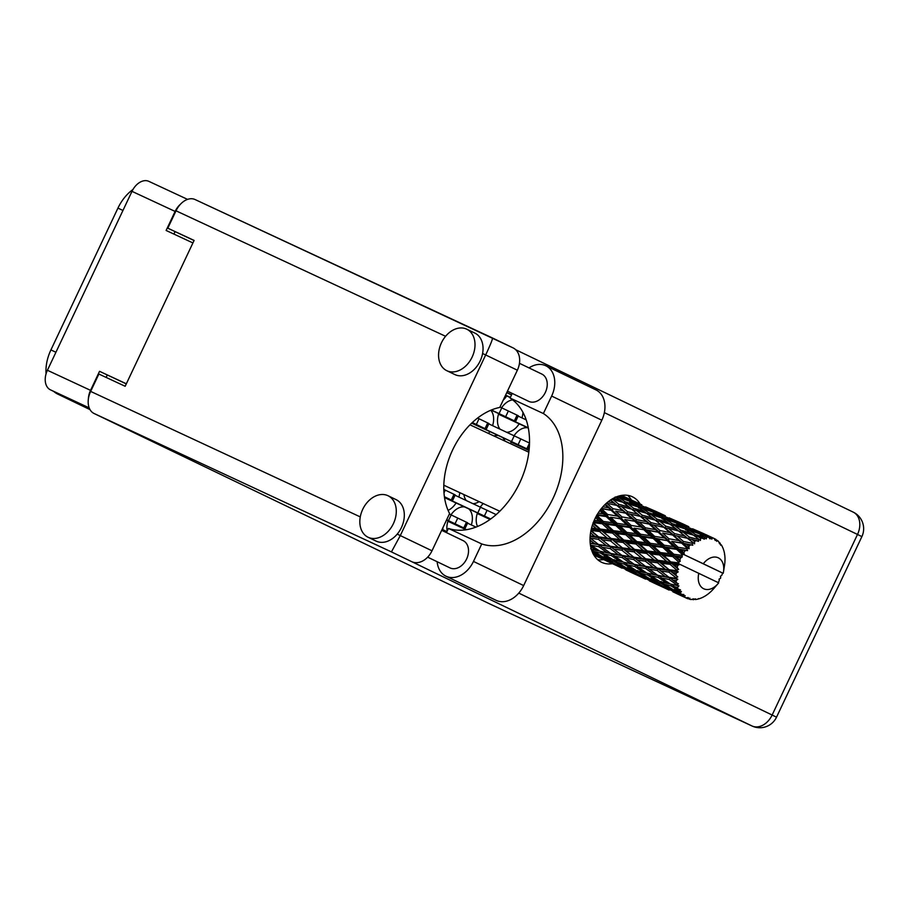 <?xml version="1.0" encoding="UTF-8"?>
<svg xmlns="http://www.w3.org/2000/svg" width="908" height="908" viewBox="0 0 908 908"><rect width="100%" height="100%" fill="white"/><g stroke="black" fill="none" stroke-linecap="round" stroke-linejoin="round"><path stroke-width="1.36" d="M442.729 529.636A17.104 11.6 115 0 0 442.979 527.559M458.858 497.028A17.104 11.6 115 0 0 459.777 492.647M483.226 503.554A17.104 11.6 115 0 0 480.343 507.05M492.59 425.659A17.104 11.6 115 0 0 490.729 410.257M527.661 427.77A17.104 11.6 115 0 0 514.087 435.67M471.32 524.938A17.104 11.6 115 0 0 468.8 508.889M464.578 506.925A17.104 11.6 115 0 0 451.004 514.836M505.041 441.14A17.104 11.6 115 0 0 502.544 437.508M498.31 435.545A17.104 11.6 115 0 0 493.941 435.965M521.941 417.873A17.104 11.6 115 0 0 522.963 412.38M512.645 399.861A17.104 11.6 115 0 0 501.613 407.76M89.517 408.634L50.405 389.816A16.321 11.066 -65 0 1 47.409 370.271L131.989 191.35A16.321 11.066 -65 0 1 148.844 181.35A16.321 11.066 -65 0 1 148.935 181.396L187.559 199.374L148.844 181.35M89.654 408.952L57.681 394.061L90.017 409.621M122.955 210.452L117.938 208.114L50.916 349.921L55.921 352.259M117.938 208.114A36.842 24.981 -65 0 1 132.965 189.5M57.681 394.061A36.842 24.981 -65 0 1 53.697 391.405M46.058 373.858A36.842 24.981 -65 0 1 50.916 349.921M126.291 383.891L99.54 371.315L90.55 390.349A16.321 11.066 115 0 0 88.36 399.157M99.54 371.315L126.348 383.789M180.442 204.243A16.321 11.066 115 0 0 175.119 211.428L166.119 230.462L192.927 242.935M448.087 510.364A17.104 11.6 115 0 0 456.088 502.975M477.449 512.906A17.104 11.6 115 0 0 477.54 526.492M488.515 433.445A17.104 11.6 115 0 0 489.821 431.595M511.181 441.538A17.104 11.6 115 0 0 510.557 443.706M503.191 400.19A17.104 11.6 115 0 0 506.698 395.911M448.098 520.693A17.104 11.6 115 0 0 447.167 531.101M463.897 494.554A17.104 11.6 115 0 0 466.235 500.467M473.102 503.668A17.104 11.6 115 0 0 479.129 501.647M498.719 413.628A17.104 11.6 115 0 0 499.968 429.087M506.846 432.287A17.104 11.6 115 0 0 519.172 423.82M107.258 375.027L106.134 377.422M175.028 231.665L173.893 234.082M529.001 367.899A25.004 18.376 115.7 0 1 545.674 365.708A25.004 18.376 115.7 0 1 545.833 365.776A25.004 18.376 115.7 0 1 551.644 396.058L601.822 420.211A25.004 18.376 115.7 0 0 596.011 389.929A25.004 18.376 115.7 0 0 595.852 389.85M368.217 537.309A23.029 16.923 -64.3 0 0 393.357 523.734A23.029 16.923 -64.3 0 0 388.045 495.745A23.029 16.923 -64.3 0 0 387.898 495.677A23.029 16.923 -64.3 0 0 362.757 509.252A23.029 16.923 -64.3 0 0 368.069 537.241A23.029 16.923 -64.3 0 0 368.217 537.309M375.969 541.043A23.029 16.923 -64.3 0 0 376.116 541.111A23.029 16.923 -64.3 0 0 376.264 541.179A23.029 16.923 -64.3 0 0 397.227 534.108A23.029 16.923 -64.3 0 0 396.081 499.616A23.029 16.923 -64.3 0 0 395.945 499.548M446.94 370.759A23.029 16.923 -64.3 0 0 472.081 357.185A23.029 16.923 -64.3 0 0 466.769 329.195A23.029 16.923 -64.3 0 0 466.621 329.127A23.029 16.923 -64.3 0 0 441.492 342.702A23.029 16.923 -64.3 0 0 446.804 370.691A23.029 16.923 -64.3 0 0 446.94 370.759M454.692 374.493A23.029 16.923 -64.3 0 0 454.84 374.561A23.029 16.923 -64.3 0 0 454.987 374.629A23.029 16.923 -64.3 0 0 482.591 353.518A23.029 16.923 -64.3 0 0 474.816 333.066A23.029 16.923 -64.3 0 0 474.668 332.998M640.163 504.042A36.184 24.539 115 0 0 632.467 496.824A36.184 24.539 115 0 0 632.274 496.733A36.184 24.539 115 0 0 594.831 519.047A36.184 24.539 115 0 0 601.539 562.256A36.184 24.539 115 0 0 601.732 562.347A36.184 24.539 115 0 0 612.389 563.686M627.598 495.337A36.184 24.539 -65 0 1 631.423 500.002M603.65 559.6A36.184 24.539 -65 0 1 597.657 559.668M541.736 374.039A15.13 11.123 115.7 0 1 541.838 374.073A15.13 11.123 115.7 0 1 545.322 392.472A15.13 11.123 115.7 0 1 528.808 401.393A15.13 11.123 115.7 0 1 528.706 401.347A15.13 11.123 115.7 0 1 528.615 401.302M463.012 540.578A15.13 11.123 115.7 0 1 463.103 540.623A15.13 11.123 115.7 0 1 466.599 559.022A15.13 11.123 115.7 0 1 450.073 567.943A15.13 11.123 115.7 0 1 449.982 567.897A15.13 11.123 115.7 0 1 449.891 567.852M446.452 532.61L448.427 528.433A72.368 49.077 115 0 0 519.773 482.738A72.368 49.077 115 0 0 510.069 398.033L512.248 393.425M510.069 398.033L543.381 413.537L551.644 396.058M482.591 353.518L485.678 354.96L400.315 535.55L391.427 551.905L94.046 413.481A18.421 12.496 -65 0 1 90.652 391.405L98.87 374.039L125.168 386.275L194.108 240.427L167.81 228.192L176.016 210.815A18.421 12.496 -65 0 1 195.05 199.533A18.421 12.496 -65 0 1 195.152 199.578L512.963 347.832A18.421 13.541 115.7 0 1 513.077 347.889A18.421 13.541 115.7 0 1 517.367 370.203L485.678 354.96C490.365 344.892 492.647 339.24 492.533 338.003L195.05 199.533M397.227 534.108L432.004 550.793L449.596 513.553A65.796 44.617 115 0 1 452.649 449.891A65.796 44.617 115 0 1 499.763 407.442L517.367 370.203M432.004 550.793A18.421 13.541 115.7 0 1 411.857 561.734L751.994 725.969L489.684 603.877L94.046 413.481M167.81 228.192L194.062 240.529M506.8 392.54L511.579 394.844M446.906 531.645L442.139 529.353M506.755 392.653L511.522 394.957M445.987 576.194A25.004 18.376 115.7 0 0 473.477 561.428L523.666 585.569A25.004 18.376 115.7 0 1 496.165 600.347L445.987 576.194A25.004 18.376 115.7 0 1 437.145 561.723M473.477 561.428L481.739 543.949A72.368 49.077 115 0 0 553.097 498.242A72.368 49.077 115 0 0 543.381 413.537M523.666 585.569L601.822 420.211M448.427 528.433L481.739 543.949M518.15 416.114L526.175 419.848M528.32 428.077L498.526 414.207M498.606 413.969L528.274 427.793M499.968 407L518.32 415.762L515.619 421.471L491.114 410.098M491.41 409.973L515.619 421.471M467.541 523.178L475.985 527.105M466.144 529.761L447.916 521.271M447.996 521.033L466.576 529.693M449.358 514.064L467.711 522.826L465.01 528.535L446.566 519.978M446.657 519.773L465.01 528.535M510.285 397.579L505.484 395.343M505.586 395.128L510.387 397.364M529.024 450.504L511 442.117M511.079 441.867L529.046 450.243M488.81 423.888L529.5 443.036M471.865 422.958L528.093 449.381L471.672 423.151M477.585 418.055L488.981 423.548L486.279 429.257L472.149 422.697M472.308 422.538L486.279 429.257M490.059 519.455L477.256 513.497M477.336 513.247L490.297 519.285M455.067 495.269L496.177 514.609M490.638 519.047L444.545 497.607M444.5 497.312L490.706 518.99M443.819 489.412L455.237 494.917L452.536 500.637L444.432 496.88M444.409 496.71L452.536 500.637M676.925 557.115L680.898 557.637A32.892 22.314 115 0 0 680.364 558.715A32.892 22.314 115 0 0 679.865 559.816L674.065 555.798L622.967 548.829L590.2 543.256M653.442 546.185L662.806 547.411L669.605 553.71L660.377 552.552L653.442 546.185L650.582 544.868L590.143 536.48M629.948 535.255L639.3 536.469L646.099 542.768L636.883 541.611L629.948 535.255L627.076 533.927L591.301 529.103M606.442 524.313L615.817 525.539L622.604 531.827L613.388 530.681L606.442 524.313L603.57 522.985L593.696 521.635M595.535 517.583L599.11 520.897L594.263 520.284M714.006 538.41A32.892 22.314 115 0 0 712.462 537.842L709.806 536.503L714.006 538.41L715.277 540.464L715.561 539.204A32.892 22.314 115 0 1 715.969 539.443L716.764 541.361L717.411 540.453A32.892 22.314 115 0 1 718.671 541.565L719.556 543.824L719.896 542.905A32.892 22.314 115 0 1 720.203 543.29L720.702 545.254L721.293 544.834L720.543 544.618M710.748 537.411A32.892 22.314 115 0 0 710.283 537.332L701.441 533.836L695.335 530.306L710.748 537.411L711.849 539.193L712.462 537.842M708.49 537.139A32.892 22.314 115 0 0 706.765 537.139L704.188 535.516L708.49 537.139L710.113 538.887L710.283 537.332M704.88 537.32A32.892 22.314 115 0 0 704.381 537.411L695.426 534.506L689.456 530.295L699.603 533.836L706.276 538.887L706.765 537.139M702.474 537.831A32.892 22.314 115 0 0 700.67 538.399L698.127 536.503L704.404 539.193L704.381 537.411M700.397 540.464L698.74 539.193A32.892 22.314 115 0 0 698.229 539.431L689.285 537.105L683.315 532.247L693.508 535.118L700.397 540.464L700.67 538.399M696.322 540.453A32.892 22.314 115 0 0 694.563 541.554L691.998 539.386L698.502 541.35L698.229 539.431M692.713 542.893A32.892 22.314 115 0 0 692.225 543.279L683.395 541.463L677.289 536.015L687.401 538.285L694.575 543.813L694.563 541.554M690.443 544.811A32.892 22.314 115 0 0 688.832 546.389L686.187 543.983L692.781 545.231L692.225 543.279M687.174 548.205A32.892 22.314 115 0 0 686.743 548.704L678.14 547.297L671.772 541.384L681.67 543.143L687.174 548.205L689.172 548.738L688.832 546.389M685.188 550.668A32.892 22.314 115 0 0 683.826 552.609L681.057 550.021L687.594 550.6L686.743 548.704M684.53 554.867L703.291 563.743A17.104 11.6 115 0 1 717.819 557.614A17.104 11.6 115 0 1 723.483 571.836A17.104 11.6 115 0 1 723.188 573.323L683.508 554.391L684.53 554.867L683.826 552.609M723.483 571.836L724.482 565.593A32.892 22.314 115 0 0 724.527 565.298L724.834 562.869A32.892 22.314 115 0 0 724.89 562.222L725.004 559.839A32.892 22.314 115 0 0 724.97 557.648L724.788 555.378A32.892 22.314 115 0 0 724.709 554.788L724.482 554.618M721.293 544.834A32.892 22.314 115 0 1 722.189 546.4L723.018 548.216A32.892 22.314 115 0 1 723.211 548.716L723.858 550.691A32.892 22.314 115 0 1 724.346 552.631L724.709 554.788M719.896 542.905L719 542.394M718.149 582.573A32.892 22.314 115 0 0 719.25 580.666L719.079 579.088L720.43 578.373A32.892 22.314 115 0 0 720.725 577.76L720.419 576.251L721.746 575.388A32.892 22.314 115 0 0 722.564 573.186M682.464 554.777A32.892 22.314 115 0 0 682.112 555.367L673.827 554.255L667.108 548.001L676.676 549.374L682.464 554.777L683.508 554.391M680.898 557.637L682.249 556.967L682.112 555.367M678.889 562.2A32.892 22.314 115 0 0 678.651 562.846L670.751 561.893L663.589 555.458L672.726 556.581L678.889 562.2L680.205 561.303L679.865 559.816M698.797 573.266A17.104 11.6 115 0 0 703.303 588.554A17.104 11.6 115 0 0 717.91 583.787A17.104 11.6 115 0 0 718.693 582.834L679.002 563.902L678.651 562.846M677.833 565.275A32.892 22.314 115 0 0 677.198 567.568L674.065 564.821L677.833 565.275L680.024 564.379M676.664 570.02A32.892 22.314 115 0 0 676.551 570.678L669.105 569.725L661.421 563.278L670.081 564.333L676.664 570.02L678.673 569.464L677.198 567.568M676.199 573.107A32.892 22.314 115 0 0 676.006 575.366L672.646 572.642L676.199 573.107L678.231 571.881L676.551 570.678M675.938 577.738A32.892 22.314 115 0 0 675.949 578.362L668.969 577.272L660.763 570.984L668.89 572.142L675.938 577.738L677.799 576.909L676.006 575.366M676.085 580.655A32.892 22.314 115 0 0 676.335 582.732L672.76 580.099L676.085 580.655L677.833 579.213L675.949 578.362M676.755 584.865A32.892 22.314 115 0 0 676.891 585.422L670.376 584.048L661.648 578.078L669.241 579.497L676.755 584.865L678.412 583.844L676.335 582.732M677.493 587.419A32.892 22.314 115 0 0 678.197 589.19L674.394 586.716L677.493 587.419L678.923 585.887L676.891 585.422M679.07 590.96A32.892 22.314 115 0 0 679.32 591.403L673.225 589.644L664.009 584.116L671.114 585.944L679.07 590.96L680.467 589.837L678.197 589.19M680.364 592.992A32.892 22.314 115 0 0 681.443 594.343L677.447 592.084L680.364 592.992L681.409 591.494L679.32 591.403M682.714 595.637A32.892 22.314 115 0 0 683.077 595.954L667.72 588.725L674.383 591.085L682.714 595.637L683.826 594.502L681.443 594.343M684.484 597.021A32.892 22.314 115 0 0 685.892 597.873L681.738 595.864L684.484 597.021L685.154 595.671L683.077 595.954M672.817 591.766L687.481 598.599L688.287 597.555L685.892 597.873M687.481 598.599A32.892 22.314 115 0 0 687.923 598.758L689.91 598.156L689.615 599.257A32.892 22.314 115 0 0 691.26 599.541L693.576 598.803L693.065 599.666A32.892 22.314 115 0 0 693.564 599.666L695.392 598.803L695.426 599.541A32.892 22.314 115 0 0 697.196 599.257L699.115 598.769A32.892 22.314 115 0 0 699.625 598.61L701.555 597.884A32.892 22.314 115 0 0 703.348 597.033L705.255 595.966A32.892 22.314 115 0 0 705.754 595.648L707.616 594.354A32.892 22.314 115 0 0 709.318 593.015L711.089 591.426A32.892 22.314 115 0 0 711.543 590.972L713.223 589.213A32.892 22.314 115 0 0 713.79 588.577L717.91 583.787M602.333 558.953L615.692 565.196M593.537 554.504L603.922 559.646L593.855 555.049M594.241 554.777L594.263 553.12M604.535 559.714L603.922 559.646M698.524 598.588L699.115 598.769M625.816 569.884L639.198 576.137M621.049 567.704L611.254 563.062L621.049 567.704M606.839 560.872L597.226 555.923L603.888 558.272L613.388 563.437L606.839 560.872M592.107 551.474L599.632 555.866L592.901 553.596M601.573 556.15L599.632 555.866M595.909 554.64L597.226 555.923M603.888 558.272L604.081 556.559M614.705 563.607L613.388 563.437M610.516 562.347L611.254 563.062M617.746 565.718L617.758 564.05M628.03 570.644L627.405 570.576M694.756 599.098L695.426 599.541M692.066 599.291L693.065 599.666M649.311 580.825L662.681 587.067M644.544 578.646L634.76 574.004L644.544 578.646M630.345 571.813L620.72 566.853L627.394 569.214L636.883 574.378L630.345 571.813M616.396 564.538L606.964 559.283L613.853 561.36L623.126 566.796L616.396 564.538M602.73 556.831L593.526 551.315L600.619 553.131L609.688 558.829L602.73 556.831M590.688 546.571L596.567 550.498L591.335 549.238M599.666 551.099L596.567 550.498M590.711 548.693L593.526 551.315M600.619 553.131L601.141 551.406L603.899 553.914L611.266 555.514L620.062 561.428L612.889 559.68L603.899 553.914M612.23 559.26L609.688 558.829M605.159 557.557L606.964 559.283M613.853 561.36L614.205 559.623L617.02 562.245L624.125 564.072L633.182 569.77L626.225 567.772L617.02 562.245M625.067 567.091L623.126 566.796M619.392 565.571L620.72 566.853M627.394 569.214L627.576 567.5M638.188 574.548L636.883 574.378M634.022 573.288L634.76 574.004M641.23 576.648L641.252 574.991M651.535 581.585L650.911 581.517M688.423 598.61L689.615 599.257M668.038 589.576L658.255 584.934L668.038 589.576M653.851 582.754L644.215 577.794L650.888 580.155L660.366 585.308L653.851 582.754M639.89 575.468L630.47 570.224L637.337 572.29L646.621 577.738L639.89 575.468M599.882 551.235L591.165 545.265L598.758 546.684L607.316 552.79L599.882 551.235M590.03 540.203L594.933 543.869L590.177 543.052M598.758 546.684L599.564 545.05L594.933 543.881M590.348 544.539L591.165 545.265M611.266 555.514L611.935 553.823L604.319 552.189M610.755 553.449L602.265 547.286L610.142 548.557L618.427 554.811L607.316 552.79M623.172 562.041L620.062 561.428M624.125 564.072L624.636 562.347L627.405 564.855L634.749 566.456L643.568 572.369L636.383 570.61L627.405 564.855M635.714 570.201L633.182 569.77M628.665 568.499L630.47 570.224M637.337 572.29L637.688 570.564L640.515 573.175L647.62 575.014L656.666 580.7L649.731 578.714L640.515 573.175M648.573 578.033L646.621 577.738M642.887 576.512L644.215 577.794M650.888 580.155L651.081 578.441M661.682 585.478L660.366 585.308M657.517 584.219L658.255 584.934M664.724 587.59L664.747 585.921M675.041 592.527L674.417 592.459M663.385 586.409L653.964 581.154L660.831 583.231L670.127 588.679L663.385 586.409M623.387 562.177L614.648 556.195L622.252 557.625L630.81 563.72L623.387 562.177M598.474 544.459L590.279 538.172L598.406 539.329L606.442 545.697L598.474 544.459L602.265 547.286M590.552 532.894L594.819 536.424L590.2 535.788M598.406 539.329L599.462 537.888L594.819 536.424M610.142 548.557L611.084 547.013L606.442 545.697M622.252 557.625L623.07 555.991L611.935 553.823L614.648 556.195M621.98 555.401L613.763 549.102L621.901 550.259L629.936 556.627L618.427 554.811M634.749 566.456L635.418 564.765L627.814 563.119M634.238 564.379L625.771 558.227L633.625 559.498L641.933 565.752L630.81 563.72M646.678 572.982L643.568 572.369M647.62 575.014L648.142 573.288L650.9 575.786L658.243 577.386L667.062 583.311L659.878 581.551L650.9 575.786M659.208 581.131L656.666 580.7M652.16 579.429L653.964 581.154M660.831 583.231L661.194 581.495L664.009 584.116M672.068 588.963L670.127 588.679M666.393 587.453L667.72 588.725M674.383 591.085L674.565 589.371M681 595.16L681.738 595.864M646.882 573.118L638.142 567.137L645.758 568.556L654.305 574.662L646.882 573.118M610.108 546.23L602.152 539.829L610.562 540.93L618.314 547.354L610.108 546.23L613.763 549.102M598.61 536.912L590.938 530.476L599.586 531.52L607.1 537.99L598.61 536.912L602.152 539.829M592.402 525.187L596.25 528.592L591.562 528.036M599.586 531.52L600.824 530.374L596.25 528.592M610.562 540.93L611.72 539.624L607.1 537.99M621.901 550.259L622.967 548.829L618.314 547.354M633.625 559.498L634.579 557.943L623.07 555.991L625.771 558.227M633.591 557.16L625.657 550.77L634.045 551.86L641.82 558.295L633.591 557.16L634.579 557.943L629.936 556.627M645.758 568.556L646.575 566.933L635.418 564.765L638.142 567.137M645.486 566.342L637.257 560.043L645.406 561.201L653.42 567.568L641.933 565.752M658.243 577.386L658.913 575.695L651.252 574.049M657.732 575.32L649.265 569.168L657.131 570.428L665.428 576.694L654.305 574.662M670.161 583.912L667.062 583.311M671.114 585.944L671.636 584.219L674.394 586.716M675.643 590.359L677.447 592.084M622.105 547.853L614.432 541.406L623.092 542.462L630.595 548.931L622.105 547.853L625.657 550.77M611.005 538.478L603.582 532.009L612.491 533.087L619.733 539.534L611.005 538.478L614.432 541.406M600.267 529.08L593.094 522.645L602.231 523.768L609.257 530.17L600.267 529.08L600.824 530.374L603.582 532.009M602.231 523.768L603.57 522.985L599.11 520.897M612.491 533.087L613.797 532.111L609.257 530.17M623.092 542.462L624.329 541.316L619.733 539.534M634.045 551.86L635.214 550.554L630.595 548.931M645.406 561.201L646.462 559.771L634.579 557.943L637.257 560.043M645.611 558.795L637.927 552.336L646.587 553.403L654.078 559.861L645.611 558.795L646.462 559.771L641.82 558.295M657.131 570.428L658.073 568.885L646.575 566.933L649.265 569.168M657.097 568.102L649.152 561.712L657.551 562.79L665.314 569.237L657.097 568.102L658.073 568.885L653.42 567.568M669.241 579.497L670.059 577.863L658.913 575.695L661.648 578.078M668.969 577.272L665.428 576.694M678.923 585.887L674.803 584.99M634.499 549.408L627.087 542.95L635.986 544.017L643.239 550.475L634.499 549.408L637.927 552.336M623.762 540.022L616.589 533.586L625.737 534.71L632.751 541.111L623.762 540.022L624.329 541.316L627.087 542.95M603.343 521.442L596.624 515.188L606.181 516.561L612.786 522.713L603.343 521.442L603.57 522.985L596.204 516.312M599.802 510.591L603.241 513.803L598.134 513.043M606.181 516.561L607.543 516.175L597.203 514.552M607.645 514.484L601.289 508.571L611.175 510.33L617.451 516.096L607.645 514.484L607.543 516.175L603.241 513.803M615.817 525.539L617.179 524.96L603.57 522.985L613.797 532.111L616.589 533.586M617.111 523.326L610.573 517.22L620.323 518.763L626.724 524.733L617.111 523.326L617.179 524.96L612.786 522.713M613.388 530.681L613.797 532.111L624.329 541.316L649.152 561.712M625.737 534.71L627.076 533.927L622.604 531.827M635.986 544.017L637.28 543.041L632.751 541.111M646.587 553.403L647.835 552.257L643.239 550.475M657.551 562.79L658.709 561.496L646.462 559.771L660.763 570.984M657.994 560.35L650.571 553.88L659.48 554.958L666.744 561.405L657.994 560.35L658.709 561.496L654.078 559.861M668.89 572.142L669.956 570.701L658.073 568.885L659.344 569.861M669.105 569.725L669.956 570.701L665.314 569.237M677.833 579.213L670.059 577.863L672.76 580.099M647.268 550.952L640.083 544.516L649.243 545.651L656.246 552.041L647.268 550.952L647.835 552.257L650.571 553.88M626.838 532.383L620.107 526.129L629.687 527.491L636.281 533.654L626.838 532.383L627.076 533.927L617.179 524.96L620.107 526.129M604.898 504.632L608.371 507.765L602.889 506.743M611.175 510.33L601.573 508.287M612.9 508.65L606.805 503.214L616.907 505.472L622.967 510.727L612.9 508.65L612.469 510.375L608.371 507.765M620.323 518.763L610.573 517.22M621.935 516.879L615.703 511.181L625.725 513.179L631.855 518.695L621.935 516.879L621.662 518.604L617.451 516.096M629.687 527.491L631.037 527.117L617.179 524.96L600.438 509.729M631.139 525.426L624.783 519.512L634.681 521.26L640.946 527.037L631.139 525.426L631.037 527.117L626.724 524.733M639.3 536.469L640.662 535.89L627.076 533.927L637.28 543.041L640.083 544.516M640.594 534.256L634.079 528.161L643.806 529.693L650.23 535.675L640.594 534.256L640.662 535.89L636.281 533.654M636.883 541.611L637.28 543.041L661.421 563.278M649.243 545.651L650.582 544.868L646.099 542.768M659.48 554.958L660.786 553.982L656.246 552.041M670.081 564.333L671.318 563.187L658.709 561.496L672.646 572.642M670.751 561.893L671.318 563.187L666.744 561.405M678.231 571.881L669.956 570.701L677.799 576.909M650.344 543.324L643.602 537.059L653.181 538.433L659.764 544.584L650.344 543.324L650.582 544.868L640.662 535.89L643.602 537.059M610.46 500.047L614.183 503.157L608.167 501.738M616.907 505.472L614.183 503.157M625.725 513.179L615.703 511.181M626.872 513.429L622.967 510.727M634.681 521.26L624.783 519.512M636.406 519.58L630.3 514.144L640.412 516.414L646.462 521.669L636.406 519.58L635.963 521.317L631.855 518.695M643.806 529.693L634.079 528.161M645.418 527.809L639.209 522.123L649.22 524.109L655.36 529.636L645.418 527.809L645.145 529.534L640.946 527.037M653.181 538.433L654.543 538.058L640.662 535.89L605.375 504.167M654.645 536.367L648.278 530.442L658.175 532.202L664.429 537.967L654.645 536.367L654.543 538.058L650.23 535.675M662.806 547.411L664.168 546.82L650.582 544.868L660.786 553.982L663.589 555.458M664.1 545.197L657.574 539.091L667.312 540.635L673.736 546.616L664.1 545.197L664.168 546.82L659.764 544.584M660.377 552.552L660.786 553.982L674.065 564.821M672.726 556.581L674.065 555.798L669.605 553.71M679.933 564.333L671.318 563.187L678.673 569.464M627.553 511.737L621.515 506.573L631.696 509.138L637.677 514.087L627.553 511.737L626.951 513.451L630.3 514.144M618.791 504.292L612.821 499.434L623.013 502.306L628.983 506.959L618.791 504.292L618.042 505.96L621.515 506.573M615.908 497.073L620.312 500.274L613.445 498.242M622.695 502.215L620.312 500.274M611.663 499.275L612.821 499.434M631.696 509.138L628.983 506.959M640.412 516.414L637.677 514.087M658.175 532.202L645.145 529.534L635.963 521.317L649.299 524.132M650.366 524.37L646.462 521.669M610.596 499.956L635.963 521.317L639.209 522.123M659.912 530.522L653.794 525.085L663.907 527.355L669.945 532.599L659.912 530.522L659.469 532.258L655.36 529.636M667.312 540.635L654.543 538.058L645.145 529.534L648.278 530.442M668.912 538.739L662.704 533.053L672.715 535.05L678.866 540.578L668.912 538.739L668.64 540.476L664.429 537.967M676.676 549.374L678.026 548.988L664.168 546.82L654.543 538.058L657.574 539.091M678.14 547.297L678.026 548.988L673.736 546.616M673.827 554.255L674.065 555.798L664.168 546.82L667.108 548.001M682.249 556.967L674.065 555.798L680.205 561.303M651.036 522.668L645.02 517.515L655.179 520.068L661.172 525.028L651.036 522.668L650.446 524.381L653.794 525.085M642.296 515.233L636.315 510.364L646.507 513.247L652.477 517.889L642.296 515.233L641.547 516.902L645.02 517.515M633.614 508.242L627.644 503.69L637.847 506.891L643.806 511.204L633.614 508.242L632.728 509.831L636.315 510.364M624.931 501.693L618.972 497.493L629.108 501.023L635.123 505.007L624.931 501.693L623.932 503.191L627.644 503.69M620.289 495.654L626.372 499.298L618.03 496.279M627.769 500.546L626.372 499.298M615.125 497.016L618.972 497.493M637.03 506.63L635.123 505.007M646.201 513.156L643.806 511.204M655.179 520.068L652.477 517.889M650.503 524.404L627.803 506.017M663.907 527.355L661.172 525.028M674.53 533.609L668.515 528.445L678.685 531.01L684.677 535.97L674.53 533.609L673.94 535.323L662.704 533.053M681.67 543.143L682.952 543.188L669.945 532.599M683.395 541.463L682.952 543.188L671.772 541.384M692.781 545.231L682.952 543.188L678.866 540.578M723.188 573.323L703.291 563.743M687.594 550.6L678.026 548.988L681.057 550.021M665.791 526.175L659.81 521.306L670.013 524.188L675.961 528.831L665.791 526.175L665.053 527.843L668.515 528.445M657.097 519.172L651.15 514.632L661.33 517.832L667.301 522.145L657.097 519.172L656.223 520.761L659.81 521.306M648.437 512.634L642.455 508.423L652.614 511.964L658.618 515.948L648.437 512.634L647.427 514.132L651.15 514.632M639.743 506.585L633.705 502.703L643.795 506.596L649.867 510.228L639.743 506.585L638.63 507.958L642.455 508.423M630.947 501.023L624.852 497.493L641.003 505.007L630.947 501.023L629.743 502.249M621.617 495.405L631.979 500.274L621.151 495.484M622.048 495.961L620.777 497.028M623.115 497.312L624.852 497.493M641.911 505.847L641.003 505.007M631.298 502.453L633.705 502.703M651.263 511.476L649.867 510.228M660.513 517.56L658.618 515.948M669.707 524.098L667.301 522.145M678.685 531.01L675.961 528.831M687.401 538.285L684.677 535.97M651.274 516.947L673.94 535.323L677.289 536.015M689.172 548.738L682.952 543.188L686.187 543.983M680.603 530.102L674.644 525.562L684.825 528.762L690.806 533.087L680.603 530.102L679.717 531.702L683.315 532.247M671.943 523.576L665.95 519.353L676.108 522.906L682.112 526.878L671.943 523.576L670.933 525.074L674.644 525.562M663.226 517.526L657.21 513.644L667.278 517.526L673.361 521.169L663.226 517.526L662.114 518.888L665.95 519.353M654.452 511.964L648.335 508.423L664.508 515.948L654.452 511.964L653.249 513.19M645.543 506.902L655.474 511.215L645.543 506.902L644.271 507.958M641.808 504.825L631.696 500.138M638.426 503.599L639.311 503.69M646.61 508.242L648.335 508.423M665.405 516.777L664.508 515.948M654.804 513.383L657.21 513.644M674.769 522.418L673.361 521.169M684.008 528.501L682.112 526.878M693.19 535.028L690.806 533.087M689.285 537.105L688.536 538.773L691.998 539.386M686.72 528.456L680.705 524.586L690.772 528.456L696.867 532.111L686.72 528.456L685.608 529.829L689.456 530.295M677.947 522.906L671.829 519.365L687.992 526.878L677.947 522.906L676.755 524.132M669.037 517.832L678.98 522.157L669.037 517.832L667.766 518.899M665.314 515.767L655.179 511.068M661.932 514.541L662.817 514.632M670.104 519.183L671.829 519.365M688.888 527.718L687.992 526.878M678.31 524.325L680.705 524.586M698.263 533.359L696.867 532.111M695.426 534.506L694.427 536.004L698.127 536.503M692.532 528.774L702.474 533.098L692.532 528.774L691.26 529.829M688.809 526.697L678.685 522.009M685.427 525.482L686.312 525.573M693.599 530.124L695.335 530.306M701.441 533.836L700.238 535.062M701.793 535.255L704.188 535.516M712.303 537.627L702.179 532.951M715.561 539.204L714.029 538.455M708.91 536.412L709.806 536.503M717.411 540.453L716.196 539.988M694.575 543.813L674.758 527.866M684.428 554.822L650.446 524.381M635.827 558.908L592.969 523.53M612.321 547.955L590.904 530.908M89.188 407.874L50.405 389.816M47.409 370.271L90.55 390.349M175.119 211.428L131.989 191.35M90.652 391.405L360.272 516.902M445.578 336.289L176.016 210.815M518.774 593.106L772.14 715.027L857.504 534.449L604.353 412.618M411.857 561.734L391.427 551.905M515.676 349.694L853.111 512.078A18.421 13.541 115.7 0 1 853.225 512.135A18.421 13.541 115.7 0 1 857.504 534.449L861.885 536.605A18.421 18.421 0 0 0 853.225 512.135L515.676 349.694M772.14 715.027A18.421 13.541 115.7 0 1 751.994 725.969A18.421 12.496 -65 0 0 752.096 726.025A18.421 18.421 0 0 0 776.522 717.195L772.14 715.027M508.378 410.961L505.688 416.67M501.784 407.84L499.082 413.549M517.072 415.149L514.371 420.858M457.768 518.037L455.078 523.746M451.174 514.915L448.473 520.625M466.462 522.214L463.761 527.923M520.851 438.87L518.162 444.579M514.257 435.749L511.556 441.458M529.5 443.138L526.844 448.756M479.038 418.747L476.337 424.456M487.721 422.924L485.02 428.633M487.119 510.251L484.418 515.96M480.514 507.129L477.824 512.838M495.802 514.427L495.393 515.29M445.295 490.127L444.001 492.874M453.989 494.304L451.287 500.013M388.045 495.745L396.081 499.616M466.769 329.195L474.816 333.066M541.838 374.073L519.455 363.314M463.103 540.623L441.674 530.317M449.982 567.897L427.657 557.16M528.706 401.347L507.47 391.132M776.522 717.195L861.885 536.605M752.096 726.025L489.775 603.922M513.077 347.889L492.545 338.014M446.804 370.691L454.84 374.561M368.069 537.241L376.116 541.111M545.833 365.776L596.011 389.929M529.341 446.725L528.093 449.381M443.83 485.212L499.786 511.261M469.981 424.819L528.819 452.207M605.976 560.69L612.015 563.505M595.864 555.98L598.644 557.285M629.471 571.631L635.521 574.446M619.358 566.921L622.139 568.215M652.977 582.573L659.015 585.388M642.853 577.863L645.622 579.145M676.471 593.503L682.498 596.318M666.347 588.793L669.128 590.087M635.373 501.806L638.142 503.1M658.867 512.736L661.648 514.041M682.373 523.678L685.154 524.972M705.868 534.619L708.637 535.913"/></g></svg>
